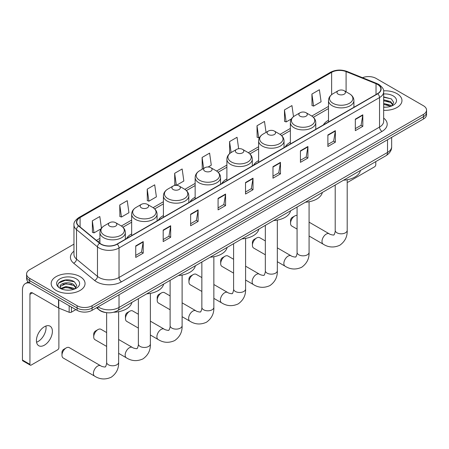 <?xml version="1.0" encoding="UTF-8"?>
<svg xmlns="http://www.w3.org/2000/svg" width="449" height="449" viewBox="0 0 449 449"><rect width="100%" height="100%" fill="white"/><g stroke="black" fill="none" stroke-linecap="round" stroke-linejoin="round"><path stroke-width="0.67" d="M131.669 233.89A18.701 10.798 0 0 0 126.534 238.571M163.408 215.565A18.701 10.798 0 0 0 158.273 220.246M195.147 197.24A18.701 10.798 0 0 0 190.011 201.921M226.891 178.915A18.701 10.798 0 0 0 221.755 183.596M258.63 160.59A18.701 10.798 0 0 0 253.494 165.271M290.368 142.266A18.701 10.798 0 0 0 285.233 146.946M328.5 120.253A18.701 10.798 0 0 0 323.364 124.934M106.071 312.594A10.585 6.112 180 0 1 99.369 310.091L96.535 307.756M73.956 244.149L29.685 269.709A10.585 6.112 0 0 0 26.586 274.03L26.586 278.638A10.585 6.112 0 0 0 29.685 282.96L77.099 310.332A10.585 6.112 0 0 0 92.067 310.332L423.452 119.013A10.585 6.112 0 0 0 426.55 114.691L426.55 112.385A10.585 6.112 0 0 1 423.452 116.706A10.585 6.112 0 0 0 426.55 112.385L426.55 110.084A10.585 6.112 0 0 0 423.452 105.762L376.038 78.384A10.585 6.112 0 0 0 362.5 77.694M26.586 274.03A10.585 6.112 0 0 0 29.685 278.352L77.099 305.724A10.585 6.112 0 0 0 92.067 305.724L92.067 308.031L423.452 116.706L92.067 308.031A10.585 6.112 0 0 1 77.099 308.031A10.585 6.112 0 0 0 92.067 308.031L92.067 310.332M29.685 278.352L29.685 280.659L77.099 308.031L29.685 280.659A10.585 6.112 0 0 1 26.586 276.337A10.585 6.112 0 0 0 29.685 280.659L29.685 282.96M397 93.656A16.939 9.777 0 0 0 383.598 90.827A16.939 9.777 0 0 1 397 93.656A16.939 9.777 0 0 1 401.962 100.57A16.939 9.777 0 0 0 397 93.656M80.09 276.623A16.939 9.777 0 0 0 61.631 274.502A16.939 9.777 0 0 0 51.175 283.538A16.939 9.777 0 0 0 56.136 290.452A16.939 9.777 0 0 0 74.596 292.574A16.939 9.777 0 0 0 85.052 283.538A16.939 9.777 0 0 0 80.09 276.623A16.939 9.777 0 0 0 61.631 274.502A16.939 9.777 0 0 0 51.175 283.538A16.939 9.777 0 0 0 56.136 290.452A16.939 9.777 0 0 0 74.596 292.574A16.939 9.777 0 0 0 85.052 283.538A16.939 9.777 0 0 0 80.09 276.623M377.536 84.434A11.292 6.522 180 0 1 380.842 89.048A11.292 6.522 180 0 1 377.536 93.656L117.021 244.065A11.292 6.522 180 0 1 99.79 243.19L78.822 225.909A11.292 6.522 180 0 1 76.779 222.165A11.292 6.522 180 0 1 80.09 217.557L331.626 72.334A11.292 6.522 180 0 1 346.089 71.604L376.026 83.705A11.292 6.522 180 0 1 377.536 84.434M377.732 84.322A11.573 6.684 0 0 0 376.189 83.576L346.246 71.47A11.573 6.684 0 0 0 331.424 72.216L79.888 217.439A11.573 6.684 0 0 0 78.592 225.999L99.555 243.285A11.573 6.684 0 0 0 117.223 244.177L377.732 93.774A11.573 6.684 0 0 0 377.732 84.322M135.738 245.906L135.738 257.434L143.225 253.113L143.225 241.584L135.738 245.906M135.738 255.386L141.502 252.057L143.192 241.966A2.823 1.628 -120 0 0 143.225 241.584M141.452 252.091L143.225 253.113M163.189 230.062L163.189 241.584L170.671 237.263L170.671 225.74L163.189 230.062M163.189 239.542L168.953 236.213L170.642 226.122A2.823 1.628 -120 0 0 170.671 225.74M168.903 236.241L170.671 237.263M190.634 214.212L190.634 225.74L198.121 221.419L198.121 209.891L190.634 214.212M190.634 223.692L196.398 220.364L198.093 210.272A2.823 1.628 -120 0 0 198.121 209.891M196.348 220.392L198.121 221.419M218.085 198.368L218.085 209.891L225.572 205.569L225.572 194.041L218.085 198.368M218.085 207.848L223.849 204.519L225.538 194.428A2.823 1.628 -120 0 0 225.572 194.041M223.798 204.548L225.572 205.569M355.327 119.131L355.327 130.653L362.814 126.332L362.814 114.809L355.327 119.131M355.327 128.61L361.091 125.282L362.781 115.191A2.823 1.628 -120 0 0 362.814 114.809M361.041 125.31L362.814 126.332M327.877 134.975L327.877 146.503L335.364 142.181L335.364 130.653L327.877 134.975M327.877 144.455L333.646 141.126L335.336 131.035A2.823 1.628 -120 0 0 335.364 130.653M333.596 141.16L335.364 142.181M300.432 150.825L300.432 162.347L307.913 158.026L307.913 146.503L300.432 150.825M300.432 160.304L306.196 156.976L307.885 146.885A2.823 1.628 -120 0 0 307.913 146.503M306.145 157.004L307.913 158.026M272.981 166.669L272.981 178.197L280.468 173.875L280.468 162.347L272.981 166.669M272.981 176.154L278.745 172.82L280.434 162.729A2.823 1.628 -120 0 0 280.468 162.347M278.694 172.854L280.468 173.875M245.53 182.518L245.53 194.041L253.017 189.719L253.017 178.197L245.53 182.518M245.53 191.998L251.3 188.67L252.989 178.579A2.823 1.628 -120 0 0 253.017 178.197M251.249 188.698L253.017 189.719M383.665 110.319A16.939 9.777 0 0 0 401.962 100.57A16.939 9.777 0 0 1 383.665 110.319M92.067 305.724L423.452 114.405A10.585 6.112 0 0 0 426.55 110.084M147.216 189.147L148.905 201.186L156.392 196.864L154.703 184.825L147.216 189.147L147.339 200.602M119.765 204.991L121.46 217.035L128.942 212.714L127.252 200.669L119.765 204.991L119.889 216.446M101.446 228.221L99.807 216.519L92.32 220.841L92.438 232.296M238.655 148.726L237.05 137.282L229.562 141.603L229.68 153.058M266.033 132.388L264.495 121.432L257.013 125.754L257.131 137.214M293.5 116.661L291.945 105.588L284.458 109.91L284.582 121.365M311.909 94.06L313.598 106.104L321.086 101.783L319.396 89.738L311.909 94.06L312.027 105.515M176.384 185.325L183.843 181.02L182.154 168.976L174.667 173.297L174.784 184.752M208.128 166.994L211.288 165.17L209.599 153.126L202.112 157.453L202.235 168.908M202.566 169.032L202.112 168.863M202.112 157.453L203.65 168.403M230.129 153.227L229.562 153.014M229.562 141.603L231.1 152.559M257.013 125.754L258.703 137.798L259.724 137.209M258.703 137.798L257.013 137.164M284.458 109.91L286.148 121.948L291.463 118.884M286.148 121.948L284.458 121.32M313.598 106.104L311.909 105.47M176.3 185.319L174.667 184.707M174.667 173.297L176.35 185.319M148.905 201.186L147.216 200.557M121.46 217.035L119.765 216.401M92.32 220.841L94.009 232.879L101.019 228.833M94.009 232.879L92.32 232.251M383.665 107.092L385.77 107.199M383.665 103.433L390.658 105.279L391.59 106.026M383.665 104.348L390.826 106.306M383.665 99.773L390.658 101.62L392.954 104.785M383.665 100.688L390.658 102.535L392.768 105.021M383.665 107.171A11.506 6.64 0 0 0 393.156 105.268A11.506 6.64 0 0 0 393.156 95.878A11.506 6.64 0 0 0 383.665 93.976M391.865 105.913L393.666 102.372L391.388 98.937L383.665 96.883M383.665 97.237L391.231 98.836M383.665 100.896L388.688 101.525M383.665 104.555L388.688 105.184M347.206 182.204L347.2 182.199A1.762 1.021 120 0 0 347.206 182.204A1.762 1.021 120 0 0 348.093 182.114L374.539 166.843A1.762 1.021 120 0 0 375.791 164.682L375.791 161.595M290.548 223.293L290.548 220.408A2.47 1.426 -60 0 1 292.293 217.383L294.791 215.941A6 3.463 120 0 0 290.548 223.293A6 3.463 120 0 0 291.788 226.038L297.075 229.091M338.209 94.178A4.237 2.447 0 0 0 344.198 94.178A4.237 2.447 0 0 0 344.198 90.72L349.457 93.757A11.668 6.741 0 0 1 349.457 103.281A11.668 6.741 0 0 1 332.95 103.281A11.668 6.741 0 0 1 332.95 93.757C330.077 95.463 328.595 97.73 328.5 100.554A12.707 7.336 0 0 0 332.221 105.745A12.707 7.336 0 0 0 346.067 107.333A12.707 7.336 0 0 0 353.907 100.554C353.812 97.73 352.33 95.463 349.457 93.757L344.198 90.72A4.237 2.447 0 0 0 338.209 90.72A4.237 2.447 0 0 0 338.209 94.178M343.536 180.217A19.408 11.208 0 0 0 360.474 170.44M297.075 215.397A6 3.463 120 0 0 294.791 215.941L292.293 217.383M252.422 245.306L252.422 242.421A2.47 1.426 -60 0 1 254.168 239.396L256.66 237.959A6 3.463 120 0 0 252.422 245.306A6 3.463 120 0 0 253.663 248.05L265.337 254.791M300.078 116.19A4.237 2.447 0 0 0 306.066 116.19A4.237 2.447 0 0 0 306.066 112.733L311.325 115.769A11.668 6.741 0 0 1 311.325 125.299A11.668 6.741 0 0 1 294.825 125.299A11.668 6.741 0 0 1 294.825 115.769C291.945 117.475 290.464 119.743 290.368 122.571A12.707 7.336 0 0 0 294.089 127.757A12.707 7.336 0 0 0 307.935 129.346A12.707 7.336 0 0 0 315.776 122.571C315.686 119.743 314.199 117.475 311.325 115.769L306.066 112.733A4.237 2.447 0 0 0 300.078 112.733A4.237 2.447 0 0 0 300.078 116.19M305.41 202.23A19.408 11.208 0 0 0 322.343 192.453M265.337 240.933L259.662 237.661A6 3.463 120 0 0 256.66 237.959L254.168 239.396M220.678 263.63L220.678 260.746A2.47 1.426 -60 0 1 222.423 257.72L224.921 256.284A6 3.463 120 0 0 220.678 263.63A6 3.463 120 0 0 221.924 266.375L233.592 273.115M268.339 134.515A4.237 2.447 0 0 0 274.328 134.515A4.237 2.447 0 0 0 274.328 131.057L279.587 134.094A11.668 6.741 0 0 1 279.587 143.624A11.668 6.741 0 0 1 263.08 143.624A11.668 6.741 0 0 1 263.08 134.094C260.207 135.8 258.725 138.067 258.63 140.896A12.707 7.336 0 0 0 262.351 146.082A12.707 7.336 0 0 0 276.197 147.67A12.707 7.336 0 0 0 284.037 140.896C283.942 138.067 282.46 135.8 279.587 134.094L274.328 131.057A4.237 2.447 0 0 0 268.339 131.057A4.237 2.447 0 0 0 268.339 134.515M273.666 220.554A19.408 11.208 0 0 0 290.604 210.777M233.592 259.258L227.918 255.986A6 3.463 120 0 0 224.921 256.284L222.423 257.72M188.939 281.955L188.939 279.076A2.47 1.426 -60 0 1 190.685 276.045L193.182 274.608A6 3.463 120 0 0 188.939 281.955A6 3.463 120 0 0 190.18 284.7L201.854 291.44M236.601 152.84A4.237 2.447 0 0 0 242.589 152.84A4.237 2.447 0 0 0 242.589 149.382L247.848 152.419A11.668 6.741 0 0 1 247.848 161.949A11.668 6.741 0 0 1 231.342 161.949A11.668 6.741 0 0 1 231.342 152.419C228.468 154.125 226.981 156.392 226.891 159.221A12.707 7.336 0 0 0 230.612 164.407A12.707 7.336 0 0 0 244.452 165.995A12.707 7.336 0 0 0 252.299 159.221C252.203 156.392 250.722 154.125 247.848 152.419L242.589 149.382A4.237 2.447 0 0 0 236.601 149.382A4.237 2.447 0 0 0 236.601 152.84M241.927 238.879A19.408 11.208 0 0 0 258.86 229.102M201.854 277.583L196.179 274.311A6 3.463 120 0 0 193.182 274.608L190.685 276.045M157.201 300.28L157.201 297.401A2.47 1.426 -60 0 1 158.946 294.376L161.438 292.933A6 3.463 120 0 0 157.201 300.28A6 3.463 120 0 0 158.441 303.024L170.115 309.765M204.856 171.164A4.237 2.447 0 0 0 210.845 171.164A4.237 2.447 0 0 0 210.845 167.707L216.104 170.743A11.668 6.741 0 0 1 216.104 180.274A11.668 6.741 0 0 1 199.603 180.274A11.668 6.741 0 0 1 199.603 170.743C196.724 172.45 195.242 174.717 195.147 177.546A12.707 7.336 0 0 0 198.868 182.732A12.707 7.336 0 0 0 212.714 184.32A12.707 7.336 0 0 0 220.554 177.546C220.465 174.717 218.977 172.45 216.104 170.743L210.845 167.707A4.237 2.447 0 0 0 204.856 167.707A4.237 2.447 0 0 0 204.856 171.164M210.188 257.204A19.408 11.208 0 0 0 227.121 247.427M170.115 295.913L164.441 292.636A6 3.463 120 0 0 161.438 292.933L158.946 294.376M125.456 318.605L125.456 315.726A2.47 1.426 -60 0 1 127.202 312.7L129.699 311.258A6 3.463 120 0 0 125.456 318.605A6 3.463 120 0 0 126.702 321.349L138.371 328.09M173.118 189.489A4.237 2.447 0 0 0 179.106 189.489A4.237 2.447 0 0 0 179.106 186.032L184.365 189.068A11.668 6.741 0 0 1 184.365 198.598A11.668 6.741 0 0 1 167.859 198.598A11.668 6.741 0 0 1 167.859 189.068C164.985 190.774 163.503 193.042 163.408 195.871A12.707 7.336 0 0 0 167.129 201.057A12.707 7.336 0 0 0 180.975 202.645A12.707 7.336 0 0 0 188.816 195.871C188.72 193.042 187.239 190.774 184.365 189.068L179.106 186.032A4.237 2.447 0 0 0 173.118 186.032A4.237 2.447 0 0 0 173.118 189.489M178.444 275.529A19.408 11.208 0 0 0 195.382 265.752M138.371 314.238L132.696 310.961A6 3.463 120 0 0 129.699 311.258L127.202 312.7M93.718 336.93L93.718 334.05A2.47 1.426 -60 0 1 95.463 331.025L97.961 329.583A6 3.463 120 0 0 93.718 336.93A6 3.463 120 0 0 94.958 339.674L106.632 346.415M141.379 207.814A4.237 2.447 0 0 0 147.367 207.814A4.237 2.447 0 0 0 147.367 204.357L152.626 207.393A11.668 6.741 0 0 1 152.626 216.923A11.668 6.741 0 0 1 136.12 216.923A11.668 6.741 0 0 1 136.12 207.393C133.246 209.099 131.759 211.367 131.669 214.195A12.707 7.336 0 0 0 135.39 219.381A12.707 7.336 0 0 0 149.231 220.97A12.707 7.336 0 0 0 157.077 214.195C156.982 211.367 155.5 209.099 152.626 207.393L147.367 204.357A4.237 2.447 0 0 0 141.379 204.357A4.237 2.447 0 0 0 141.379 207.814M146.705 293.854A19.408 11.208 0 0 0 163.638 284.077M106.632 332.563L100.958 329.285A6 3.463 120 0 0 97.961 329.583L95.463 331.025M61.973 355.254L61.973 352.375A2.47 1.426 -60 0 1 63.724 349.35L66.216 347.908A6 3.463 120 0 0 61.973 355.254A6 3.463 120 0 0 63.219 358.005L94.66 376.155A6 3.463 -60 0 1 93.74 371.345A6 3.463 -60 0 1 97.657 366.058A6 3.463 -60 0 1 100.66 365.761C101.345 366.58 105.891 367.405 105.246 366.811C105.436 367.664 106.997 363.314 106.632 362.315A6 3.463 180 0 0 108.389 364.762A6 3.463 180 0 0 116.875 364.762A6 3.463 180 0 0 118.631 362.315C118.884 368.522 116.426 373.484 111.245 377.205C105.442 379.832 99.914 379.478 94.66 376.155M109.635 226.139A4.237 2.447 0 0 0 115.623 226.139A4.237 2.447 0 0 0 115.623 222.682L120.882 225.718A11.668 6.741 0 0 1 120.882 235.248A11.668 6.741 0 0 1 104.381 235.248A11.668 6.741 0 0 1 104.381 225.718C101.502 227.424 100.02 229.692 99.925 232.52A12.707 7.336 0 0 0 103.646 237.706A12.707 7.336 0 0 0 117.492 239.3A12.707 7.336 0 0 0 125.333 232.52C125.243 229.692 123.756 227.424 120.882 225.718L115.623 222.682A4.237 2.447 0 0 0 109.635 222.682A4.237 2.447 0 0 0 109.635 226.139M113.676 312.246A19.408 11.208 0 0 0 131.899 302.401M100.66 365.761L69.219 347.61A6 3.463 120 0 0 66.216 347.908L63.724 349.35M45.916 326.025A11.292 6.522 -60 0 1 38.075 341.515A11.292 6.522 -60 0 1 36.565 342.217M44.406 345.169A11.292 6.522 120 0 0 51.787 335.218A11.292 6.522 120 0 0 50.058 326.17A11.292 6.522 120 0 0 44.406 326.732A11.292 6.522 120 0 0 37.031 336.683A11.292 6.522 120 0 0 38.76 345.73A11.292 6.522 120 0 0 44.406 345.169M71.419 307.054L71.419 312.173L75.847 309.614M30.212 283.263A14.115 8.149 -120 0 0 25.374 283.56A14.115 8.149 -120 0 0 22.45 290.02L22.45 360.036L29.937 364.358L29.937 294.342A3.53 2.037 60 0 1 30.667 292.726A3.53 2.037 60 0 1 32.429 292.9L58.522 307.963L58.522 299.612M29.937 364.358A1.762 1.021 120 0 0 30.302 365.166L22.815 360.844A1.762 1.021 -60 0 1 22.45 360.036M30.302 365.166A1.762 1.021 120 0 0 31.183 365.082L57.635 349.81A1.762 1.021 120 0 0 58.881 347.649L58.881 308.132M71.419 312.173A1.762 1.021 180 0 1 69.163 312.285L58.757 308.081A1.762 1.021 180 0 1 58.522 307.963M66.199 290.088L68.86 290.166M60.912 288.398L66.048 286.44L73.754 288.241L74.686 288.988M61.39 288.892L66.048 287.354L73.922 289.274M60.997 288.752L60.172 286.821A7.975 4.602 0 0 0 61.457 288.954M76.044 287.747L73.754 284.582C68.966 281.012 59.116 283.212 60.172 286.821L60.138 286.473M60.188 286.933L60.413 286.339L66.048 283.695L73.754 285.497L75.864 287.983M74.961 288.875L76.762 285.339L74.483 281.905C66.413 276.101 52.067 283.746 60.351 288.432L60.761 288.685M76.251 278.84A11.506 6.64 0 0 0 59.981 278.84A11.506 6.64 0 0 0 59.981 288.236A11.506 6.64 0 0 0 76.251 288.236A11.506 6.64 0 0 0 76.251 278.84M58.667 283.055L65.425 280.283L74.326 281.798M62.888 284.402L65.425 283.942L71.778 284.486M62.888 288.062L65.425 287.601L71.778 288.146M98.107 306.847A14.115 8.149 0 0 0 99.055 307.453A14.115 8.149 0 0 0 119.019 307.453L387.515 152.436A14.115 8.149 0 0 0 391.651 146.677C391.752 150.179 389.889 153.176 386.056 155.668L117.559 310.686A7.061 4.075 60 0 0 119.019 307.453L119.019 294.774M387.515 139.757L387.515 152.436A7.061 4.075 60 0 1 386.056 155.668M97.534 307.178A7.061 4.72 129.5 0 0 98.769 309.473L96.625 307.705M423.452 119.013L423.452 114.405M77.099 310.332L77.099 305.724M383.665 118.087A17.646 10.187 180 0 1 382.026 131.405L121.516 281.809A3.53 2.037 60 0 1 119.019 277.488L379.534 127.084A14.115 8.149 0 0 0 383.665 121.32L383.665 91.815A14.115 8.149 180 0 1 379.534 97.579A3.53 2.037 -120 0 0 377.732 93.774M121.516 281.809A17.646 10.187 180 0 1 96.563 281.809A17.646 10.187 180 0 1 94.582 280.451L73.619 263.165A17.646 10.187 180 0 1 73.956 251.21M99.055 277.488A14.115 8.149 0 0 0 119.019 277.488L119.019 247.983A14.115 8.149 180 0 1 97.472 246.894L76.51 229.607A14.115 8.149 180 0 1 73.956 224.932L73.956 254.437A14.115 8.149 0 0 0 76.51 259.112L97.472 276.399A14.115 8.149 0 0 0 99.055 277.488M383.665 91.815C384.136 89.609 382.514 87.151 378.799 84.434L376.947 83.536A3.53 1.65 112 0 0 376.189 83.576M376.947 83.536L347.004 71.43C341.161 69.365 335.611 69.662 330.357 72.334A3.53 2.037 60 0 1 331.424 72.216M79.888 217.439A3.53 2.037 -120 0 0 78.822 217.557C75.157 220.19 73.541 222.648 73.956 224.932M78.592 225.999A3.53 2.363 129.5 0 0 76.51 229.607L76.51 259.112A3.53 2.363 -50.5 0 1 73.619 263.165M347.004 71.43A3.53 1.65 112 0 0 346.246 71.47M99.555 243.285A3.53 2.363 129.5 0 0 97.472 246.894L97.472 276.399A3.53 2.363 -50.5 0 1 94.582 280.451M117.223 244.177A3.53 2.037 60 0 1 119.019 247.983L379.534 97.579L379.534 127.084A3.53 2.037 60 0 0 382.026 131.405M80.09 217.557L80.09 226.947M376.026 83.705L376.026 94.526M346.089 71.604L346.089 91.809M331.626 72.334L331.626 94.649M328.5 106.407L311.797 116.055M290.368 128.425L280.058 134.38M258.63 146.75L248.314 152.705M226.891 165.075L216.575 171.03M195.147 183.4L184.831 189.355M163.408 201.724L153.092 207.679M131.669 220.049L121.353 226.004M99.925 238.374L96.406 240.406M245.53 182.883L252.989 178.579M272.981 167.034L280.434 162.729M300.432 151.19L307.885 146.885M327.877 135.34L335.336 131.035M355.327 119.496L362.781 115.191M218.085 198.733L225.538 194.428M190.634 214.577L198.093 210.272M163.189 230.427L170.642 226.122M135.738 246.271L143.192 241.966M347.2 179.752L347.2 230.348A6 3.463 180 0 1 345.444 232.801A6 3.463 180 0 1 336.963 232.801A6 3.463 180 0 1 335.207 230.348C335.571 231.353 334.011 235.703 333.82 234.849C334.46 235.439 329.914 234.614 329.229 233.8L309.075 222.16M347.2 230.348C347.459 236.556 344.995 241.523 339.82 245.238C334.011 247.865 328.483 247.517 323.229 244.189A6 3.463 -60 0 1 322.315 239.384A6 3.463 -60 0 1 326.232 234.097A6 3.463 -60 0 1 329.229 233.8M309.075 201.764L309.075 252.36A6 3.463 180 0 1 307.318 254.813A6 3.463 180 0 1 298.832 254.813A6 3.463 180 0 1 297.075 252.36C297.44 253.365 295.88 257.715 295.689 256.862C296.334 257.451 291.788 256.632 291.104 255.812L277.33 247.865M309.075 252.36C309.327 258.573 306.869 263.535 301.689 267.25C295.885 269.877 290.357 269.529 285.104 266.201A6 3.463 -60 0 1 284.183 261.397A6 3.463 -60 0 1 288.101 256.11A6 3.463 -60 0 1 291.104 255.812M277.33 220.089L277.33 270.691A6 3.463 180 0 1 275.574 273.138A6 3.463 180 0 1 267.093 273.138A6 3.463 180 0 1 265.337 270.691C265.701 271.69 264.141 276.04 263.95 275.186C264.59 275.781 260.05 274.956 259.359 274.137L245.592 266.19M277.33 270.691C277.589 276.898 275.13 281.86 269.95 285.575C264.141 288.202 258.613 287.854 253.365 284.526A6 3.463 -60 0 1 252.445 279.721A6 3.463 -60 0 1 256.362 274.434A6 3.463 -60 0 1 259.359 274.137M245.592 238.413L245.592 289.016A6 3.463 180 0 1 243.835 291.463A6 3.463 180 0 1 235.349 291.463A6 3.463 180 0 1 233.592 289.016C233.957 290.015 232.402 294.364 232.206 293.511C232.851 294.106 228.305 293.281 227.621 292.462L213.853 284.514M245.592 289.016C245.85 295.223 243.386 300.185 238.206 303.9C232.402 306.527 226.874 306.179 221.621 302.851A6 3.463 -60 0 1 220.7 298.046A6 3.463 -60 0 1 224.623 292.759A6 3.463 -60 0 1 227.621 292.462M213.853 256.738L213.853 307.341A6 3.463 180 0 1 212.096 309.788A6 3.463 180 0 1 203.61 309.788A6 3.463 180 0 1 201.854 307.341C202.218 308.34 200.658 312.689 200.467 311.836C201.113 312.431 196.567 311.606 195.882 310.787L182.109 302.839M213.853 307.341C214.106 313.548 211.647 318.509 206.467 322.225C200.664 324.857 195.135 324.504 189.882 321.181A6 3.463 -60 0 1 188.962 316.371A6 3.463 -60 0 1 192.879 311.084A6 3.463 -60 0 1 195.882 310.787M182.109 275.063L182.109 325.665A6 3.463 180 0 1 180.352 328.112A6 3.463 180 0 1 171.872 328.112A6 3.463 180 0 1 170.115 325.665C170.48 326.664 168.919 331.014 168.729 330.161C169.368 330.756 164.828 329.931 164.138 329.111L150.37 321.164M182.109 325.665C182.367 331.873 179.909 336.834 174.728 340.55C168.919 343.182 163.391 342.828 158.143 339.506A6 3.463 -60 0 1 157.223 334.696A6 3.463 -60 0 1 161.14 329.409A6 3.463 -60 0 1 164.138 329.111M150.37 293.388L150.37 343.99A6 3.463 180 0 1 148.613 346.437A6 3.463 180 0 1 140.127 346.437A6 3.463 180 0 1 138.371 343.99C138.735 344.989 137.181 349.339 136.984 348.486C137.63 349.081 133.084 348.256 132.399 347.436L118.631 339.489M150.37 343.99C150.628 350.198 148.164 355.159 142.984 358.88C137.181 361.507 131.652 361.153 126.399 357.831A6 3.463 -60 0 1 125.479 353.021A6 3.463 -60 0 1 129.402 347.734A6 3.463 -60 0 1 132.399 347.436M29.937 294.342L32.429 292.9M58.757 299.747L58.757 308.081M69.163 312.285L69.163 305.752M117.559 310.686C111.88 313.537 106.2 313.537 100.52 310.686L98.769 309.473M391.651 146.677L391.651 137.372M330.357 72.334L78.822 217.557M328.5 108.557L313.374 117.29M290.368 130.569L281.635 135.615M258.63 148.894L249.897 153.94M226.891 167.224L218.152 172.264M195.147 185.549L186.414 190.589M163.408 203.874L154.675 208.914M131.669 222.199L122.931 227.239M99.925 240.524L97.938 241.669M323.229 244.189L309.075 236.017M353.907 107.3L353.907 100.554M328.5 121.971L328.5 100.554M338.209 90.72L332.95 93.757M335.207 185.027L335.207 230.348M285.104 266.201L277.33 261.716M315.776 129.312L315.776 122.571M290.368 143.983L290.368 122.571M300.078 112.733L294.825 115.769M297.075 207.04L297.075 252.36M253.365 284.526L245.592 280.041M284.037 147.637L284.037 140.896M258.63 162.308L258.63 140.896M268.339 131.057L263.08 134.094M265.337 225.364L265.337 270.691M221.621 302.851L213.853 298.366M252.299 165.962L252.299 159.221M226.891 180.633L226.891 159.221M236.601 149.382L231.342 152.419M233.592 243.689L233.592 289.016M189.882 321.181L182.109 316.691M220.554 184.286L220.554 177.546M195.147 198.958L195.147 177.546M204.856 167.707L199.603 170.743M201.854 262.014L201.854 307.341M158.143 339.506L150.37 335.016M188.816 202.611L188.816 195.871M163.408 217.282L163.408 195.871M173.118 186.032L167.859 189.068M170.115 280.339L170.115 325.665M126.399 357.831L118.631 353.341M157.077 220.936L157.077 214.195M131.669 235.607L131.669 214.195M141.379 204.357L136.12 207.393M138.371 298.669L138.371 343.99M118.631 311.713L118.631 362.315M125.333 239.266L125.333 232.52M99.925 243.307L99.925 232.52M109.635 222.682L104.381 225.718M106.632 312.672L106.632 362.315M25.374 283.56L28.231 281.91"/></g></svg>
